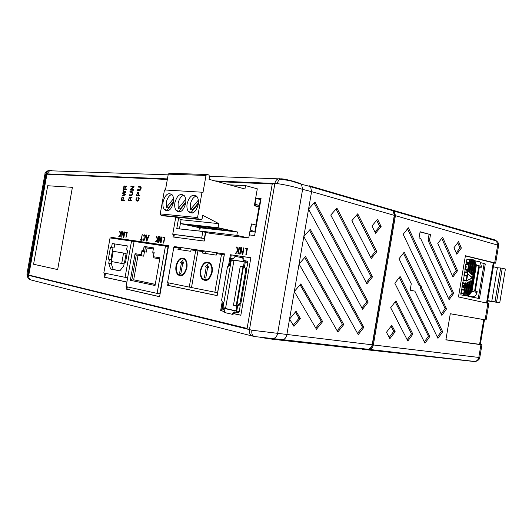 <?xml version="1.0" encoding="UTF-8"?>
<svg xmlns="http://www.w3.org/2000/svg" width="532" height="532" viewBox="0 0 532 532"><rect width="100%" height="100%" fill="white"/><g stroke="black" fill="none" stroke-linecap="round" stroke-linejoin="round"><path stroke-width="0.8" d="M474.97 234.712L476.047 234.865M212.155 272.258C209.847 279.865 206.516 282.14 202.173 279.074C200.451 276.886 199.872 273.927 200.438 270.203C202.705 262.608 206.044 260.348 210.439 263.42C212.135 265.588 212.714 268.54 212.155 272.258M205.438 280.617L203.763 279.466M208.524 262.861L210.34 263.3M200.897 270.283C202.985 263.3 206.057 261.219 210.1 264.038C211.663 266.04 212.188 268.753 211.676 272.178C209.555 279.174 206.489 281.262 202.493 278.442C200.91 276.427 200.378 273.714 200.897 270.283M186.885 267.829C184.73 275.084 181.651 277.318 177.635 274.532C175.992 272.451 175.447 269.578 176.006 265.92C178.12 258.678 181.213 256.444 185.269 259.23C186.892 261.305 187.43 264.171 186.885 267.829M180.627 275.909L179.171 274.878M183.613 258.825L185.203 259.157M176.431 265.993C178.38 259.33 181.226 257.282 184.956 259.842C186.453 261.751 186.945 264.384 186.446 267.749C184.464 274.426 181.625 276.48 177.934 273.92C176.425 272.005 175.926 269.358 176.431 265.993M171.776 194.399C169.05 195.483 167.221 198.197 166.283 202.532L166.317 207.5L168.225 207.932L168.358 208.464M173.445 202.599C173.957 199.334 173.545 196.767 172.228 194.898C168.345 192.079 165.299 194.38 163.091 201.781C162.579 205.046 162.992 207.626 164.322 209.508C168.159 212.328 171.198 210.027 173.445 202.599M183.839 195.171C180.986 196.235 179.071 199.008 178.1 203.47L178.154 208.531L180.075 208.976L180.235 209.568M185.635 203.557C186.14 200.271 185.721 197.671 184.378 195.756C180.341 192.81 177.176 195.124 174.888 202.712C174.37 206.004 174.795 208.611 176.152 210.532C180.142 213.492 183.301 211.164 185.635 203.557M196.361 195.976C193.369 197.02 191.367 199.846 190.356 204.448L190.436 209.601L192.365 210.047L192.551 210.712M198.283 204.554C198.795 201.242 198.363 198.609 196.993 196.654C192.784 193.562 189.498 195.902 187.124 203.676C186.606 206.988 187.038 209.628 188.428 211.596C192.584 214.695 195.869 212.348 198.283 204.554M468.047 296.138L479.458 298.625L485.284 264.012M465.387 255.912L494.009 262.961M463.771 293.192L460.892 292.76L460.912 294.901L472.117 296.75L465.999 295.506L468.965 295.213L469.962 294.522L469.749 294.056L471.97 291.403L476.991 292.46C476.226 295.373 474.604 296.803 472.117 296.75M464.376 289.627L461.49 289.209L461.264 292.813M465.261 284.381L462.042 285.903L461.862 289.262M465.68 283.164L462.581 282.731L462.461 285.704M466.251 280.224L463.079 279.785L462.96 282.785M464.183 275.496L463.452 279.839M467.063 271.832L464.389 272.012L464.243 272.869L464.616 272.956L463.857 275.177L466.724 276.115L465.154 275.869M465.161 269.711L464.808 271.786M465.507 267.649L465.141 267.556L465.294 266.645L466.085 266.439L466.092 267.017L465.427 267.204L465.799 267.297L464.848 269.292L467.495 270.416L466.444 270.243M469.43 259.649L466.91 259.363L466.092 261.917L467.954 264.338L465.726 264.072L465.706 266.479M466.404 262.329L466.105 264.111M391.885 210.24L390.954 210.173M198.403 203.729L191.447 212.029L192.338 213.046M185.735 202.905L179.118 210.911L179.942 211.882M173.525 202.113L167.241 209.834L167.999 210.758M249.262 234.905L254.622 235.523L261.066 198.562L255.659 198.217M124.515 231.959L123.697 236.547L123.038 231.759L122.633 231.706L121.662 237.159L122.799 232.624L123.451 237.418L123.863 237.478L124.834 232.018M120.345 234.339L119.634 231.34L120.026 231.387L120.624 233.92L121.735 231.62L120.797 236.906L120.977 234.06L119.188 236.673L118.782 236.62L120.345 234.339L120.737 234.413M125.964 237.731L126.829 232.883L125.579 232.717L125.672 232.165L127.234 232.371L125.964 237.731M159.58 236.64L158.556 242.432L158.915 242.486L159.78 237.618L160.578 242.718L161.036 242.785L162.067 236.973L161.701 236.92L160.844 241.801L160.046 236.7L159.58 236.64L160.046 236.733M247.407 248.477L246.276 254.961L245.837 254.901L246.855 249.082L245.053 248.836L245.166 248.178L247.407 248.477M236.108 253.398L235.53 253.318L237.651 250.625L236.507 246.994L237.073 247.074L238.037 250.133L238.728 249.255L239.068 247.34L239.513 247.4L238.409 253.731L237.964 253.664L238.549 250.313L236.108 253.398M174.343 247.393L174.483 246.575L224.457 253.877L217.156 295.619L167.653 285.332L168.105 282.785M222.21 301.691L220.64 310.661L224.245 311.486M234.313 313.787L240.83 315.277L250.858 257.734L230.416 254.748L228.534 265.521M254.815 188.135L255.247 188.248M128.365 200.631L131.391 200.877L131.49 200.318L128.458 200.079L128.365 200.631M137.848 201.129L138.945 200.112L139.105 198.15L138.659 197.665L138.48 198.177L138.885 198.822L138.619 200.052L137.183 200.591L136.285 199.434L137.043 198.177L137.076 197.651L136.711 197.744L136.052 198.895L136.079 200.192L136.518 200.91L137.848 201.129M140.721 186.745L138.227 186.473L138.127 187.045L140.515 187.284L140.8 188.222L140.069 189.824L137.642 189.778L137.542 190.343L139.73 190.483L140.594 189.917L141.14 188.162L140.721 186.745M139.763 195.909L139.869 195.337L136.697 195.111L136.591 195.676L139.763 195.909M173.479 234.419L173.026 236.966L204.195 241.069L205.724 232.384M272.244 184.012L217.668 181.638M167.334 179.457L46.929 174.223L28.794 275.044L247.107 328.444M57.662 269.578L72.399 187.344L47.694 185.735L33.576 264.251L57.662 269.578L72.399 187.344M132.242 194.253L131.477 194.945L129.382 194.792L129.283 195.357L131.411 195.51L132.262 194.958L132.807 192.737L132.096 191.673L129.961 191.527L129.861 192.092L132.195 192.345L132.561 194.326M123.624 187.231L124.528 185.994L125.286 186.685L126.822 186.014L126.769 186.559L125.426 187.091L125.007 188.913L124.727 186.552L124.156 186.725L123.344 188.813L123.923 187.297M130.746 198.13L130.167 200.178L129.875 197.778L129.296 197.944L128.465 200.045L129.389 197.312L130.021 197.232L130.446 197.924L132.016 197.272L131.956 197.824L130.094 198.004M130.387 189.345L130.254 190.09L133.319 190.283L133.419 189.705L130.852 189.538L133.898 187.038L134.031 186.286L130.965 186.114L130.859 186.692L133.432 186.845L130.387 189.345L130.925 189.478M126.31 189.026L126.21 189.578L123.244 189.385L123.338 188.84L126.31 189.026M124.295 200.591L121.276 200.345L121.376 199.786L124.395 200.032L124.295 200.591M138.373 193.063L138.48 195.204L138.772 193.109L137.934 192.252L137.15 192.996L136.704 195.078L137.648 192.903L138.772 193.156M122.054 197.984L121.382 199.753L121.815 197.724L122.919 197.026L123.358 197.844L123.072 199.892L122.925 197.678L122.054 197.984M122.187 195.397L122.081 195.982L125.253 194.991L125.379 194.286L123.225 193.276L125.685 192.571L125.811 191.866L123.065 190.463L122.959 191.055L125.14 192.172L122.633 192.883L122.513 193.575L124.707 194.606L122.187 195.397L122.978 195.703M126.51 286.715L126.091 289.069L159.593 296.723L168.591 245.711L111.042 237.305L110.915 238.043M104.664 273.169L103.959 277.112L126.882 282.073M242.539 253.398L241.388 247.606L240.797 247.533L239.659 254.063L240.118 254.13L241.076 248.643L242.226 254.436L242.818 254.515L243.962 247.952L243.503 247.892L242.539 253.398L242.998 253.491M158.117 238.216L158.416 236.521L158.769 236.567L157.778 242.18L157.425 242.133L157.951 239.154L155.969 241.92L155.51 241.854L157.239 239.447L156.401 236.248L156.847 236.308L157.552 239.008L158.463 238.289M146.672 235.038L146.746 240.577L148.807 235.324L149.173 235.377L146.925 241.109L146.4 241.029L146.313 234.991L146.672 235.038M163.756 243.131L163.41 243.077L164.322 237.93L162.905 237.738L163.011 237.152L164.767 237.392L163.756 243.131M141.027 239.573L142.263 234.499L141.359 239.619L142.157 239.739L142.051 240.318L140.129 240.045L140.235 239.46L141.864 239.719M148.016 237.299L147.79 237.877L146.732 237.731L146.719 237.119L148.016 237.299M144.618 239.846L145.462 236.72L145.256 235.171L144.564 234.798L143.494 236.095L144.285 235.417L144.99 235.596L144.684 238.974L143.966 239.919L143.381 238.861L143.015 239.546L143.56 240.464L144.618 239.846M254.569 204.481L259.43 205.425L260.447 199.56L255.633 198.376M261.032 198.735L256.085 198.416M254.662 204.501L256.683 206.33M229.578 184.843L245.531 185.602L257.302 188.813L254.349 205.738L259.031 206.928L255.885 224.97M249.854 231.506L254.788 232.052L256.018 224.996L251.43 223.945L248.73 237.977L236.833 235.39L198.882 230.921L199.38 228.088L200.318 228.195L200.384 227.822L237.425 231.999L236.833 235.39M240.278 266.193L243.476 266.392L236.534 306.206L233.462 305.235L236.155 305.82L242.991 266.625L240.278 266.193L233.462 305.235M243.264 261.671L234.226 260.294L233.907 260.64L225.615 308.108L222.968 307.742L223.147 308.188L235.696 310.994L236.022 310.661L244.288 261.737L231.606 259.796L231.287 260.141L222.968 307.742M240.245 304.949L239.4 311.493L238.349 312.583L235.776 312.231M244.74 260.6L247.706 261.325L247.945 262.495L246.509 268.999M234.732 310.575L227.603 308.979M224.225 311.4L221.525 310.781L223.021 302.216M229.465 265.328L231.287 254.914L250.851 257.774M240.843 315.197L234.373 313.714M227.61 308.959L225.794 308.553L225.615 308.108M165.459 246.083L168.079 246.582L159.726 293.95L126.077 286.615L134.091 241.455L165.459 246.083L157.073 293.571M111.733 238.163L111.86 237.458L168.584 245.751M126.895 282.02L104.784 277.238L105.476 273.342M159.607 296.65L126.929 289.189L127.334 286.901M272.271 183.853L217.009 181.465M167.354 179.317L48.917 174.31M30.723 275.51L247.054 328.763M47.8 174.263L48.937 174.197M30.683 275.736L29.639 275.243M174.323 234.592L173.884 237.079M139.843 195.47L137.515 195.304L137.436 195.736M136.697 195.111L137.515 195.304M132.082 194.566L132.421 194.645M131.929 194.732L132.328 194.825M131.743 194.865L132.242 194.978M131.477 194.945L132.136 195.098M132.109 195.124L130.194 194.985L130.121 195.417M129.382 194.792L130.194 194.985M132.401 191.833L130.779 191.72L130.699 192.145M129.961 191.527L130.779 191.72M131.963 192.232L132.747 192.418M132.195 192.345L132.754 192.484M132.328 192.498L132.781 192.604M132.421 192.69L132.807 192.777M140.747 186.772L139.045 186.672L138.972 187.091M138.227 186.473L139.045 186.672M140.282 187.171L141.086 187.364M140.515 187.284L141.1 187.424M140.654 187.437L141.126 187.55M140.754 187.623L141.146 187.723M140.807 187.896L141.146 187.982M140.408 189.525L140.754 189.611M140.255 189.691L140.661 189.791M140.069 189.824L140.568 189.951M139.796 189.911L140.455 190.07M140.428 190.097L138.46 189.971L138.387 190.396M137.642 189.778L138.46 189.971M123.79 186.719L124.122 186.798M124.787 186.572L125.146 186.267M124.016 186.306L124.827 186.506M124.255 186.107L125.06 186.3M124.528 185.994L125.007 186.107M125.286 186.685L125.718 186.785M125.479 186.426L126.789 186.366M125.738 186.24L126.55 186.433M126.091 186.14L126.796 186.313M124.987 187.011L125.412 187.118M124.94 186.772L125.559 186.918M130.141 198.25L130.579 198.35M130.007 197.877L130.819 198.064M129.875 197.778L130.446 197.911M128.917 197.924L129.256 198.004M129.914 197.791L130.287 197.472M129.15 197.518L129.961 197.705M129.389 197.312L130.2 197.505M129.668 197.206L130.127 197.312M130.446 197.924L130.899 198.024M131.417 197.904L131.976 197.598M130.646 197.665L131.457 197.851M130.905 197.478L131.723 197.665M131.264 197.385L131.983 197.552M131.185 189.625L131.098 190.143M133.399 189.844L130.852 189.538M134.004 186.439L131.776 186.313L131.697 186.745M130.965 186.114L131.776 186.313M133.432 186.845L133.911 186.958M138.48 198.177L139.145 198.33M138.726 198.343L139.165 198.443M138.812 198.509L139.204 198.602M138.533 200.158L138.885 200.238M138.446 200.238L138.839 200.331M138.214 200.424L138.699 200.537M137.874 200.597L138.493 200.737M138.406 200.81L137.183 200.591M137.555 200.624L138.373 200.81M136.711 197.744L137.063 197.824M136.471 198.004L137.043 198.137M136.318 198.25L136.684 198.336M135.966 199.62L136.332 199.706M136.019 199.946L136.438 200.039M136.079 200.192L136.564 200.305M136.937 200.498L137.489 201.156M136.192 200.498L137.01 200.684M136.325 200.763L137.143 200.956M136.518 200.91L137.336 201.103M124.076 189.439L124.149 189.033L126.284 189.166M123.338 188.84L124.149 189.033M122.107 200.411L122.187 199.972L124.375 200.145M121.376 199.786L122.187 199.972M138.426 193.329L138.766 193.409M137.934 192.252L138.46 192.378M138.586 192.504L138.16 192.843L138.746 192.983M137.602 192.365L138.42 192.564M137.382 192.591L138.2 192.784M137.15 192.996L137.502 193.083M138.313 192.943L138.759 193.05M131.47 200.438L129.276 200.265L129.196 200.697M128.458 200.079L129.276 200.265M121.815 197.724L122.16 197.804M122.806 197.591L123.191 197.252M122.041 197.325L122.852 197.512M122.247 197.113L123.058 197.299M122.566 197L123.045 197.113M122.985 197.798L123.358 197.877M122.925 197.678L123.351 197.778M122.772 197.578L123.338 197.711M123.836 190.862L123.77 191.241L125.745 192.252M122.959 191.055L123.77 191.241M125.14 192.172L125.732 192.311M125.712 192.431L123.417 193.216M122.633 192.883L123.444 193.076M123.397 193.355L123.324 193.761L125.306 194.699M122.513 193.575L123.324 193.761M124.707 194.606L125.299 194.745M125.279 194.872L122.998 195.583M254.828 188.075L255.26 188.188M221.525 310.781L220.64 310.661M231.287 254.914L230.416 254.748M224.451 253.917L175.334 246.742L175.194 247.52M168.95 282.958L168.511 285.465L167.653 285.332M175.334 246.742L174.483 246.575M168.511 285.465L217.169 295.573M111.86 237.458L111.042 237.305M104.784 277.238L103.959 277.112M126.929 289.189L126.091 289.069M240.797 247.533L241.395 247.653M241.076 248.643L241.614 248.75M242.871 253.465L242.944 253.811M243.503 247.892L243.955 247.985M237.651 250.625L238.21 250.738M236.507 246.994L237.086 247.114M238.037 250.133L239.034 250.153M238.728 249.255L239.174 249.348M239.068 247.34L239.506 247.433M238.549 250.313L238.988 250.399M246.855 249.082L247.287 249.169M245.937 248.956L246.037 248.358L247.393 248.544M245.166 248.178L246.037 248.358M159.78 237.618L160.199 237.704M161.701 236.92L162.06 236.993M160.844 241.801L161.203 241.874M158.416 236.521L158.762 236.587M157.951 239.154L158.297 239.227M157.239 239.447L157.678 239.533M156.401 236.248L156.854 236.341M157.552 239.008L158.31 239.154M146.746 240.577L147.105 240.644M148.807 235.324L149.16 235.397M146.313 234.991L146.672 235.064M164.322 237.93L164.661 237.997M163.756 237.851L163.849 237.325L164.76 237.445M163.011 237.152L163.849 237.325M141.359 239.619L142.15 239.772M140.967 240.165L141.066 239.626L141.858 239.739M140.235 239.46L141.066 239.626M147.564 237.844L147.557 237.285L147.996 237.345M146.719 237.119L147.557 237.285M145.143 235.038L144.724 235.383M144.239 234.891L145.07 235.058M143.919 235.184L144.751 235.344M143.7 235.503L144.099 235.583M144.684 235.377L145.362 235.516M144.917 235.51L145.382 235.603M144.99 235.596L145.389 235.676M145.037 235.716L145.409 235.789M145.063 235.862L145.429 235.935M145.116 236.235L145.455 236.301M144.445 239.44L144.83 239.513M144.258 239.673L144.677 239.752M144.119 239.799L144.578 239.892M143.966 239.919L144.471 240.018M143.015 239.546L143.44 239.633M143.913 239.959L144.106 240.371M143.108 239.925L143.946 240.085M143.228 240.138L144.059 240.304M143.374 240.364L143.926 240.471M126.403 232.83L126.496 232.324L127.221 232.424M125.672 232.165L126.496 232.324M119.634 231.34L120.033 231.413M120.624 233.92L121.303 234.053M122.633 231.706L123.045 231.786M122.799 232.624L123.171 232.697M205.099 253.445L205.339 252.082L202.665 251.563L202.406 253.039L216.245 255.114L216.504 253.604L224.185 254.861L217.561 292.726L191.5 287.553L197.944 250.871L202.665 251.563M180.607 249.781L180.84 248.464L178.193 247.959L177.947 249.382L190.795 251.303L191.048 249.854L197.924 250.971M181.06 219.716L179.437 228.94M205.445 232.324L204.361 238.516L172.734 234.266L175.766 217.083M127.633 277.844L103.806 272.989L110.051 237.917L131.524 241.082L125.073 277.445M134.071 241.561L131.524 241.082M124.415 262.07L123.697 266.1L119.8 270.874L110.623 269.032L108.728 263.24L109.426 259.317L108.355 259.117L110.45 247.373L111.52 247.553L112.239 243.53L127.288 245.884L126.556 250.007L127.687 250.193L125.539 262.283L124.415 262.07L125.545 262.263M126.556 250.007L127.68 250.213M112.239 243.53L127.274 245.957M111.52 247.553L114.061 248.012L114.772 243.995M110.45 247.373L114.061 248.012M108.355 259.117L110.902 259.55L112.984 247.832M109.426 259.317L111.707 259.702M111.707 259.696L110.902 259.55M108.728 263.24L111.274 263.666L111.647 261.571M110.623 269.032L113.176 269.445L111.274 263.666M119.873 270.788L113.176 269.445M123.564 253.039L121.715 263.453L111.388 261.518L113.203 251.284L126.131 253.491L124.601 262.103M121.715 263.453L124.096 263.852M153.322 248.996L147.085 248.032L146.367 252.088L144.431 251.776L143.66 256.165L138.041 255.214L133.685 279.799L155.264 284.334M133.685 279.799L155.244 284.434M138.041 255.214L136.292 254.901L131.929 279.526L130.347 280.284L135.068 253.658L141.239 254.688L142.017 250.293L143.374 250.512L144.092 246.442L153.515 247.885L152.79 252.015L154.187 252.241L153.396 256.723L159.946 257.814L155.051 285.524L130.347 280.284M143.66 256.165L136.292 254.901L135.068 253.658M144.431 251.776L142.676 251.456L142.017 250.293M141.239 254.688L141.904 255.852M146.367 252.088L142.676 251.456M147.085 248.032L145.329 247.706L144.611 251.769L143.374 250.512M153.329 248.943L145.329 247.706L144.092 246.442M152.857 253.099L154.001 253.285L152.857 253.099L152.79 252.015M159.76 258.878L154.061 257.9L153.396 256.723M159.76 258.865L154.061 257.9M195.676 250.532L189.252 287.094L167.573 282.678L173.811 247.314L178.193 247.959M189.252 287.094L191.52 287.446M182.35 275.403L180.747 275.177M182.03 258.572L183.753 258.1M180.913 273.455L182.742 263.047L183.633 263.2L182.536 260.394L180.554 262.675L181.439 262.828L179.61 273.215L180.913 273.455L179.61 273.215M183.055 261.704L181.991 262.928M182.742 263.061L181.439 262.828M221.492 254.343L214.848 292.307M207.407 280.058L205.558 279.859M206.702 262.628L208.67 262.116M205.771 278.07L207.666 267.264L208.624 267.43L207.42 264.51L205.305 266.865L206.256 267.031L204.368 277.81L205.771 278.07M207.952 265.794L206.755 267.117M207.66 267.277L206.256 267.031M205.771 278.043L204.368 277.81M202.785 231.759L201.701 237.964L204.361 238.516M201.701 237.964L172.734 234.266M178.38 218.373L177.748 218.053M199.62 231.081L176.764 228.627L178.559 218.459M244.574 267.782L246.17 268.374L246.609 270.555L245.724 270.396L245.285 268.208L244.308 267.742L245.312 261.99L245.079 260.82L243.091 260.348L242.732 257.801L235.117 256.364L233.129 258.845L230.968 258.512L229.764 265.415L227.47 266.745L221.631 300.154L222.243 301.73L223.327 302.236L222.323 308.001L222.549 309.132L224.258 309.637L224.657 312.297L225.282 312.69L232.092 314.259L234.033 312.251L234.925 312.377L232.983 314.372L232.285 314.279M242.107 257.402L243.609 257.973L244.035 260.128L243.157 259.955M246.609 270.555L240.863 303.526L238.895 305.554L238.15 305.448M245.724 270.396L239.972 303.393L240.863 303.526M234.033 312.251L234.107 311.858L235.689 312.218L236.747 311.127L237.751 305.368L239.972 303.393M243.975 260.481L244.035 260.128M244.434 261.85L237.671 260.813M234.738 310.528L235.955 310.848M234.446 310.508L229.199 309.338M243.476 266.392L242.991 266.625M236.155 305.82L236.534 306.206M218.479 228.108L231.673 231.021L222.689 230.01L209.542 227.124L218.479 228.108M223.407 229.199L222.689 230.01M205.784 226.705L218.911 229.591L210.246 228.614L197.173 225.761L205.784 226.705M210.925 227.836L210.246 228.614M193.548 225.355L206.602 228.208L198.237 227.264L185.236 224.444L193.548 225.355M198.875 226.519L198.237 227.264M200.371 227.915L180.415 223.58L181.093 219.736L175.846 217.096M163.743 215.872L160.996 215.294L160.245 213.904L164.474 189.957L202.02 192.212L197.565 217.561L198.33 219.031L201.389 219.59L202.127 218.592L202.705 215.287L218.798 223.646L218.08 227.716L237.425 231.999M165.465 190.017L168.272 174.137L169.429 173.213M202.02 192.212L202.998 192.458L205.99 175.46L206.689 174.503L208.79 174.922L209.535 176.425L209.029 179.317L244.946 188.98L245.531 185.602M181.093 219.736L218.798 223.646M180.415 223.58L218.08 227.716M248.73 237.977L210.606 233.428L198.882 230.921M173.618 201.302L168.225 207.932M173.572 198.549L166.317 207.5M185.821 202.007L180.075 208.976M185.735 199.314L178.154 208.531M198.489 202.739L192.365 210.047M198.356 200.118L190.436 209.601M251.563 223.959L250.539 229.864L254.702 232.032L249.86 231.493M250.539 229.864L250.146 229.824M259.43 205.425L254.994 204.295L256.025 198.403M254.609 204.268L254.994 204.295M30.67 279.819L30.45 279.726C28.243 279.114 27.298 277.564 27.617 275.084L251.889 330.206L372.187 344.816C371.629 347.363 370.332 348.859 368.304 349.298L282.871 339.695C284.893 339.183 286.216 337.514 286.841 334.708L289.548 319.06L296.085 311.26L300.42 318.542L293.95 326.335L289.548 319.06L294.309 291.523L300.813 283.895L322.645 321.627L316.46 329.242L294.309 291.523L299.064 264.025L305.541 256.564L343.765 324.553L342.362 324.254L337.168 330.791M26.913 274.193L27.617 275.084L45.832 173.824L44.821 174.682L26.913 274.193M372.187 344.816L394.292 215.354L311.586 191.64L299.064 264.025L337.86 331.995L343.765 324.553M260.574 337.461L273.149 339.336L282.871 339.695L254.456 336.55C252.328 335.931 251.47 333.817 251.889 330.206M253.99 336.443L252.753 336.138C250.193 335.406 249.096 333.238 249.461 329.634L274.884 183.467L277.385 183.62C286.176 184.943 294.582 186.865 302.602 189.379L311.586 191.64L310.588 186.699L309.498 185.821L392.097 210L393.208 210.832L394.292 215.354M277.385 183.62C277.87 181.153 278.868 179.577 280.377 178.885L281.867 178.812C287.486 179.617 293.252 181.06 299.164 183.134L300.553 183.474M273.667 338.385C275.669 337.873 277.006 336.191 277.664 333.338L302.602 189.379L301.498 184.272L290.253 180.7L278.163 178.832L280.118 178.719M279.38 340.028L358.548 348.859L368.304 349.298M272.284 338.219L273.548 338.372M293.252 325.178L299.017 318.242L300.42 318.542M299.017 318.242L295.366 312.118M315.769 328.058L321.235 321.328L322.645 321.627M321.235 321.328L300.061 284.78M342.362 324.254L304.743 257.481M357.537 333.384L362.465 327.047L363.875 327.346L358.222 334.621L303.819 236.574L310.256 229.272L363.875 327.346M362.465 327.047L309.425 230.216M361.906 308.008L366.781 301.844L368.191 302.09L362.565 309.225L308.56 209.149L314.964 202.02L368.191 302.09M366.781 301.844L314.099 202.985M366.275 282.665L371.083 276.667L372.506 276.873L366.907 283.869L330.771 215.054L336.889 208.065L372.506 276.873M371.083 276.667L336.018 209.063M356.859 214.828L375.386 251.523L376.816 251.689L357.723 213.817L351.878 220.66L371.243 258.539L376.816 251.689M375.386 251.523L370.638 257.355M376.689 220.328L379.682 226.413L381.118 226.539L377.554 219.284L371.961 225.994L375.572 233.249L381.118 226.539M379.682 226.413L374.987 232.078M300.394 183.467L299.164 183.134M167.434 178.892L45.832 173.824L48.133 170.712L49.868 170.519M215.593 181.086L272.331 183.507L247.021 328.942L27.97 275.204L46.204 173.838L167.407 179.025M47.807 174.217L46.204 173.838M29.606 275.436L27.97 275.204M392.835 210.473L393.527 211.005L394.259 212.973M371.296 347.19L368.736 349.211M371.389 347.203L372.506 344.763L394.558 215.613L394.305 212.986M362.239 349.458L369.467 349.431C371.496 348.992 372.786 347.496 373.351 344.955L479.791 357.551M498.63 245.385L395.416 215.679L373.351 344.955M395.416 215.679L394.338 211.164L393.221 210.326L385.527 208.078M383.02 207.859L383.845 207.912M474.93 361.487L369.467 349.431M393.221 210.326L494.8 239.879L495.817 240.803M493.975 263.18L495.644 263.16L494.687 262.841L497.686 244.999L496.549 241.016C498.304 242.519 498.996 243.955 498.637 245.345L495.644 263.16M480.356 344.264L481.939 344.756L480.941 344.676L445.883 339.868L450.291 313.727L484.472 319.745M494.687 262.841L465.414 255.732L458.464 296.942L488.861 303.526M441.846 315.396L446.541 308.906L408.39 227.789L403.176 234.286L441.846 315.396M395.948 300.846L390.661 307.735L407.825 341.012L412.885 334.143L395.948 300.846M420.067 231.985L430.488 234.585L420.107 231.733L419.05 237.957L420.586 238.369L449.088 299.709L453.723 293.338L429.484 240.484L428.067 240.344L452.326 293.125L453.723 293.338M430.488 234.585L429.484 240.484M442.591 237.225L437.776 243.476L452.938 276.933L457.553 270.682L442.591 237.225M458.577 241.634L453.949 247.772L456.782 254.183L461.37 248.045L458.577 241.634M411.229 283.955L410.172 290.193L414.847 291.11L437.962 338.352L442.684 331.755L421.457 287.772L421.743 286.09L419.116 285.631L421.743 286.09M411.356 283.975L399.007 258.738L404.254 252.115L420.526 285.844M386.471 332.281L391.791 325.258L395.15 331.682L389.876 338.704L386.471 332.281M429.836 336.49L400.104 276.467L394.837 283.224L424.975 343.226L429.836 336.49L428.44 336.204L424.317 341.91M420.333 285.884L420.047 287.559L421.457 287.772M429.065 234.452L428.067 240.344M395.176 301.857L411.482 333.85L412.885 334.143M411.482 333.85L407.16 339.722M389.205 337.428L393.747 331.389L395.15 331.682M393.747 331.389L391.047 326.242M452.326 293.125L448.483 298.399M441.733 238.343L456.143 270.502L457.553 270.682M456.143 270.502L452.353 275.636M457.719 242.772L459.961 247.899L461.37 248.045M459.961 247.899L456.217 252.9M407.525 228.866L445.144 308.673L446.541 308.906M445.144 308.673L441.221 314.08M437.317 337.029L441.294 331.483L442.684 331.755M441.294 331.483L420.047 287.559M399.299 277.498L428.44 336.204M419.116 285.631L403.416 253.166M445.902 339.748L480.329 344.43L484.479 319.705L450.291 313.754M499.754 302.728L496.569 302.083L502.248 268.234L505.4 269.032L499.754 302.728L487.631 300.952M500.659 268.015L497.407 267.742L491.761 301.371L494.986 301.83L500.659 268.015L502.248 268.234M494.986 301.83L496.569 302.083M491.761 301.371L487.698 300.547M497.407 267.742L493.377 266.725M465.427 295.42L465.999 295.506L468.286 281.933L467.655 282.233L465.706 295.493L464.855 295.36L466.95 282.951L465.447 283.277L463.445 295.12L466.524 295.759L460.912 294.901M478.135 261.032L480.27 262.11L481.387 266.359L476.399 265.116L474.883 260.74L473.739 259.929L471.498 259.417L469.277 272.59L470.594 273.401L472.908 259.669M478.654 266.958L481.221 267.337L478.7 266.712L474.617 290.944L477.157 291.483L476.991 292.46M479.319 267.117L475.282 291.084M464.243 272.869L464.995 272.317L467.163 272.477M464.995 272.317L465.487 272.377M465.114 272.291L466.172 272.351M465.799 272.264L467.535 272.59M467.056 275.423L464.642 275.097L464.37 274.406M465.447 275.317L465.015 275.184M464.31 274.858L464.03 274.406L464.396 274.492M464.303 272.79L465.367 272.404M464.722 272.431L465.094 272.517M466.963 276.008L466.358 276.028M468.971 262.369L467.808 263.16L466.225 261.112M468.652 264.258L468.16 263.619L468.772 263.54M468.16 263.619L468.838 263.16M462.687 286.529L465.088 285.391M464.842 286.841L462.275 286.469L465.134 285.112M467.628 270.336L467.123 270.329M467.714 269.757L466.744 269.691M465.008 268.347L466.118 269.485M465.354 269.059L465.899 269.365M465.174 268.773L465.726 269.152M465.074 268.554L465.54 268.86M466.092 267.017L466.458 267.104L465.999 267.15M466.085 266.439L466.458 267.104M466.617 280.637L467.761 273.84L472.323 277.923L466.617 280.637L472.409 278.276M467.761 273.84L472.502 277.717M467.468 295.446L469.869 281.182L470.507 280.883L471.385 280.856L468.965 295.213M474.79 260.64L472.369 274.984L471.558 274.625L471.053 274.173L473.453 259.922M466.843 295.652L469.164 281.907L468.286 281.933M468.014 271.466L467.508 271.021L469.503 259.19L470.075 259.257L468.014 271.466L468.825 271.825L470.913 259.43L470.075 259.257M467.761 271.24L465.759 283.124M464.855 295.36L464.01 295.207L466.072 282.977M464.01 295.207L463.445 295.12M471.485 259.496L470.913 259.43M468.087 295.247L470.507 280.883M469.749 294.056L475.182 261.844M470.527 292.952L475.555 263.101M469.783 273.042L472.07 259.483M471.558 274.625L473.979 260.274M481.221 267.337L481.387 266.359M465.626 264.683L468.519 265.036M468 263.027L466.597 261.205M465.992 264.776L468.512 265.082M462.474 283.363L465.36 283.769M461.849 287.054L464.735 287.473M462.847 283.443L465.36 283.795M462.222 287.134L464.735 287.499M462.98 280.384L466.152 280.816M463.345 280.464L466.145 280.849M460.785 293.371L463.671 293.804M461.384 289.82L464.27 290.246M461.756 289.893L464.263 290.266M461.158 293.445L463.665 293.824M479.458 298.625L478.288 298.352L484.147 263.553L485.29 263.952M478.288 298.352L468.014 296.337M484.147 263.553L480.709 262.675M486.534 302.967L493.297 262.682M225.794 308.553L223.147 308.188M234.226 260.294L231.606 259.796M233.907 260.64L231.287 260.141M239.4 311.493L236.747 311.127M247.945 262.495L245.312 261.99M205.99 175.46L168.272 174.137M198.33 219.031L160.996 215.294M160.245 213.904L197.565 217.561M163.557 215.859L200.936 219.616M252.121 335.978L31.654 280.145C29.44 279.519 28.442 277.957 28.668 275.436M214.988 180.92L274.884 183.467C275.37 181.106 276.46 179.563 278.163 178.832L209.548 176.345M47.029 173.771L49.749 170.553L51.444 170.486M310.482 186.579L301.498 184.272L300.507 183.5M281.867 178.812L283.084 179.118M294.708 182.07L300.168 183.454M365.976 349.69L474.351 361.541M480.941 344.676L478.8 357.444C478.308 359.659 477.078 360.942 475.116 361.301M495.452 240.258L496.549 241.016L394.338 211.164M485.124 319.785L487.897 303.26M479.578 344.37L483.741 319.572M471.019 292.54L475.881 263.673M471.97 291.403L476.399 265.116M480.336 236.281L480.396 235.922M203.443 279.28L202.173 279.074M211.011 264.204L210.1 264.038M178.918 274.745L177.635 274.532M185.828 260.002L184.956 259.842M191.673 212.341L188.428 211.596M179.377 211.27L176.152 210.532M167.52 210.233L164.322 209.508M242.732 257.801L243.609 257.973M246.17 268.374L245.285 268.208M225.694 308.487L223.048 308.121M247.706 261.325L245.079 260.82M168.957 173.233L206.689 174.503M256.524 206.13L254.376 205.585M168.145 174.848L48.133 170.712C46.164 171.357 45.074 172.454 44.868 174.011M310.588 186.699L393.208 210.832M475.309 361.314C475.894 361.707 479.811 359.851 479.791 357.557L481.939 344.756M488.868 303.506L486.102 319.965M487.265 303.127L494.015 262.921M480.27 262.11L474.883 260.74"/></g></svg>
